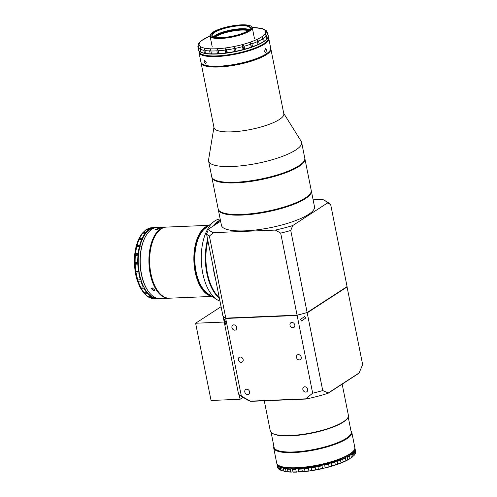 <?xml version="1.0" encoding="UTF-8"?>
<svg xmlns="http://www.w3.org/2000/svg" width="497" height="497" viewBox="0 0 497 497"><rect width="100%" height="100%" fill="white"/><g stroke="black" fill="none" stroke-linecap="round" stroke-linejoin="round"><path stroke-width="0.75" d="M300.474 319.391L301.468 320.969L305.761 318.018L304.773 316.459L300.474 319.391M224.433 321.41L225.831 324.678L225.924 322.503L224.42 319.26L224.433 321.41M290 325.187A2.796 2.292 -123 0 0 293.913 327.43A2.796 2.292 -123 0 0 294.789 324.988A2.796 2.292 -123 0 0 290.869 322.739A2.796 2.292 -123 0 0 290 325.187M231.931 327.604A2.796 2.292 -123 0 0 235.851 329.853A2.796 2.292 -123 0 0 236.721 327.405A2.796 2.292 -123 0 0 232.807 325.162A2.796 2.292 -123 0 0 231.931 327.604M238.361 359.785A2.796 2.292 -123 0 0 242.281 362.027A2.796 2.292 -123 0 0 243.151 359.586A2.796 2.292 -123 0 0 239.237 357.343A2.796 2.292 -123 0 0 238.361 359.785M296.429 357.368A2.796 2.292 -123 0 0 300.343 359.611A2.796 2.292 -123 0 0 301.219 357.163A2.796 2.292 -123 0 0 297.299 354.92A2.796 2.292 -123 0 0 296.429 357.368M302.859 389.542A2.796 2.292 -123 0 0 306.773 391.791A2.796 2.292 -123 0 0 307.649 389.344A2.796 2.292 -123 0 0 303.729 387.101A2.796 2.292 -123 0 0 302.859 389.542M244.791 391.965A2.796 2.292 -123 0 0 248.711 394.208A2.796 2.292 -123 0 0 249.581 391.766A2.796 2.292 -123 0 0 245.667 389.518A2.796 2.292 -123 0 0 244.791 391.965M354.007 450.282L353.615 450.829A39.313 9.822 168.7 0 1 297.013 468.037A39.313 9.822 168.7 0 1 279.121 465.714L278.55 465.36A39.822 9.952 -11.3 0 0 296.672 467.714A39.822 9.952 -11.3 0 0 354.007 450.282A39.822 9.952 -11.3 0 0 354.827 447.499L351.801 432.371A39.822 9.952 168.7 0 1 333.357 444.939A39.822 9.952 168.7 0 1 293.646 452.587A39.822 9.952 168.7 0 1 273.704 447.977A39.822 9.952 168.7 0 1 273.89 446.325M273.704 447.977L276.723 463.105A39.822 9.952 -11.3 0 0 278.55 465.36M348.204 416.971L351.205 431.992A39.313 9.822 168.7 0 1 332.996 444.399A39.313 9.822 168.7 0 1 293.795 451.947A39.313 9.822 168.7 0 1 274.108 447.399L271.107 432.378M347.577 418.101L347.186 418.648A39.313 9.822 168.7 0 1 290.583 435.857A39.313 9.822 168.7 0 1 272.691 433.533L272.12 433.179A39.822 9.952 -11.3 0 0 290.242 435.534A39.822 9.952 -11.3 0 0 347.577 418.101A39.822 9.952 -11.3 0 0 348.397 415.318L342.166 384.138M264.274 400.787L270.293 430.924A39.822 9.952 -11.3 0 0 272.12 433.179M306.661 312.675A64.393 16.09 168.7 0 1 297.579 315.036L297.144 315.477L312.669 393.189A64.393 16.09 -11.3 0 0 322.733 390.574L307.202 312.861L306.661 312.675M225.607 318.037A64.393 16.09 168.7 0 1 223.047 316.16L238.541 394.084A64.393 16.09 -11.3 0 0 240.411 395.618A64.393 16.09 -11.3 0 0 241.38 396.165L225.607 318.037M346.968 286.483L362.661 364.63L358.977 373.21L328.088 393.282A58.46 14.612 168.7 0 1 305.885 399.054L250.737 401.352A58.46 14.612 168.7 0 1 247.077 399.756L240.411 395.618M350.994 430.918A39.822 9.952 168.7 0 1 351.801 432.371M241.38 396.165L250.426 401.141L305.748 398.836L312.669 393.189M297.144 315.477L225.849 318.453M322.733 390.574L328.268 392.978L359.25 372.849M347.13 286.918L307.202 312.861M250.737 401.352L250.426 401.141M215.779 293.752A41.176 21.191 -92.4 0 1 215.679 293.621A41.176 21.191 -92.4 0 1 207.268 273.021A41.176 21.191 -92.4 0 1 207.827 240.374A41.176 21.191 87.6 0 0 207.268 273.021A41.176 21.191 87.6 0 0 215.779 293.752M207.864 240.573A41.518 21.365 87.6 0 0 207.392 273.114A41.518 21.365 87.6 0 0 215.878 293.882A41.518 21.365 87.6 0 0 219.27 297.635M215.437 278.457A41.518 21.365 -92.4 0 1 214.07 272.834A41.518 21.365 -92.4 0 1 213.132 266.939M220.407 220.171A41.518 21.365 87.6 0 0 215.002 224.868M152.125 287.838L154.915 290.118L153.84 290.664L151.026 288.44L152.125 287.838M158.649 228.409L159.699 228.608L156.617 229.726L155.549 229.44L158.649 228.409M148.765 291.932L148.473 291.534A35.076 18.054 -92.4 0 1 141.303 273.99A35.076 18.054 -92.4 0 1 146.137 235.479L146.398 235.062A35.585 18.314 87.6 0 0 141.496 274.133A35.585 18.314 87.6 0 0 148.765 291.932A35.585 18.314 87.6 0 0 160.046 298.591L168.756 298.231A35.585 18.314 -92.4 0 1 150.2 273.766A35.585 18.314 -92.4 0 1 165.793 227.123A35.585 18.314 -92.4 0 1 166.153 227.11M165.793 227.123L157.083 227.483A35.585 18.314 87.6 0 0 146.398 235.062M169.117 298.206A35.585 18.314 -92.4 0 1 168.756 298.231M138.775 272.896L139.172 272.48A35.244 18.14 87.6 0 0 139.477 274.114A35.244 18.14 87.6 0 0 140.893 279.749L140.365 279.631A35.585 18.314 -92.4 0 1 139.023 274.232A35.585 18.314 -92.4 0 1 138.775 272.896L136.159 273.008L135.178 272.039L134.339 263.435L134.619 254.806L136.048 246.506L138.396 239.622L141.695 233.907M143.59 292.671L146.87 292.77A35.585 18.314 -92.4 0 1 143.844 288.167L141.229 288.272L139.955 287.142L143.211 286.949A35.585 18.314 -92.4 0 1 140.831 281.097L138.216 281.203L137.091 280.122L135.563 274.145L135.178 272.039L135.892 271.387L138.508 271.275A35.585 18.314 -92.4 0 1 137.806 264.087L135.196 264.193L134.339 263.41L135.141 262.522L137.75 262.41A35.585 18.314 -92.4 0 1 137.992 255.216L135.377 255.328L134.625 254.775L135.538 253.7L138.154 253.594A35.585 18.314 -92.4 0 1 139.309 246.841L136.016 246.674L137.066 245.481L139.676 245.375A35.585 18.314 -92.4 0 1 141.682 239.492L138.421 239.616L139.626 238.38L142.235 238.268A35.585 18.314 -92.4 0 1 144.969 233.633L141.701 234.05M145.795 229.875L142.067 233.422L143.055 232.838L145.664 232.733A35.585 18.314 -92.4 0 1 148.945 229.62L146.335 229.732L145.64 230.316M146.491 229.421L149.752 229.098A35.585 18.314 -92.4 0 1 153.374 227.719L150.61 227.843L146.491 229.421M151.622 227.719A35.585 18.314 87.6 0 1 152.001 227.694L154.232 227.607A35.585 18.314 -92.4 0 1 154.617 227.589A35.585 18.314 -92.4 0 1 155.853 227.614M154.232 227.607L154.374 227.949A35.244 18.14 87.6 0 1 154.555 227.937M158.81 298.56A35.585 18.314 -92.4 0 1 157.58 298.697A35.585 18.314 -92.4 0 1 156.524 298.678L157.58 298.697M156.524 298.678L156.642 298.318A35.244 18.14 87.6 0 0 157.487 298.355M155.66 298.579L152.809 298.678L148.597 297.15L151.945 297.243A35.585 18.314 -92.4 0 0 155.66 298.579L156.12 298.256A35.244 18.14 87.6 0 1 152.113 296.815L151.945 297.243M147.913 296.728L143.956 293.224L145.012 293.77L147.628 293.665A35.585 18.314 -92.4 0 0 151.107 296.728L148.497 296.839L147.764 296.349M151.107 296.728L151.61 296.504A35.244 18.14 87.6 0 1 147.851 293.193L147.628 293.665M146.87 292.77L147.392 292.652A35.244 18.14 87.6 0 1 144.124 287.682L143.844 288.167M143.211 286.949L143.745 286.949A35.244 18.14 87.6 0 1 141.173 280.631L140.831 281.097M140.365 279.631L137.091 280.122L140.893 279.749M138.508 271.275L139.011 271.505A35.244 18.14 87.6 0 1 138.259 263.739L137.806 264.087M137.75 262.41L138.228 262.733A35.244 18.14 87.6 0 1 138.483 254.961L137.992 255.216M138.154 253.594L138.576 253.986A35.244 18.14 87.6 0 1 139.831 246.698L139.309 246.841M139.676 245.375L140.048 245.816A35.244 18.14 87.6 0 1 142.217 239.467L141.682 239.492M142.235 238.268L142.552 238.728A35.244 18.14 87.6 0 1 145.497 233.72L144.969 233.633M145.664 232.733L145.919 233.18A35.244 18.14 87.6 0 1 149.46 229.825L148.945 229.62M149.46 229.825L149.796 230.142L149.945 229.508A35.244 18.14 87.6 0 1 153.859 228.017L153.94 228.154M145.497 233.72L145.857 233.876L145.919 233.18M142.217 239.467L142.583 239.442L142.552 238.728M139.831 246.698L140.048 245.816M138.483 254.961L138.576 253.986M138.259 263.739L138.228 262.733M139.172 272.48L139.011 271.505M141.173 280.631L141.254 279.948M144.124 287.682L144.118 286.968L143.745 286.949M147.851 293.193L147.746 292.497L147.392 292.652M152.113 296.815L151.927 296.181L151.61 296.504M153.859 228.017L153.374 227.719M149.752 229.098L149.945 229.508M143.583 292.783L139.924 287.129L137.091 280.122M138.421 239.616L142.583 239.442M136.016 246.674L140.173 246.5M134.625 254.775L138.787 254.601M134.339 263.41L138.501 263.236M135.178 272.039L139.34 271.865M139.955 287.142L144.118 286.968M219.394 298.262A41.518 21.365 -92.4 0 1 206.814 273.139A41.518 21.365 -92.4 0 1 207.616 239.318M213.865 225.601A41.518 21.365 -92.4 0 1 220.357 219.922M220.165 218.947A41.518 21.365 87.6 0 0 213.648 221.768L205.218 228.359A34.865 17.942 87.6 0 0 196.073 271.648A34.865 17.942 87.6 0 0 207.945 293.708L216.891 299.585A41.518 21.365 87.6 0 0 219.966 301.145M213.648 221.768A41.518 21.365 87.6 0 0 202.751 273.307A41.518 21.365 87.6 0 0 216.891 299.585M207.951 226.228A35.244 18.14 87.6 0 0 195.594 271.778A35.244 18.14 87.6 0 0 210.84 295.609M211.803 296.243A35.585 18.314 -92.4 0 1 195.141 271.896A35.585 18.314 -92.4 0 1 208.858 225.514M158.102 291.404A35.244 18.14 -92.4 0 1 158.003 291.273A35.244 18.14 -92.4 0 1 150.802 273.642A35.244 18.14 -92.4 0 1 155.654 234.944A35.244 18.14 -92.4 0 1 155.741 234.808M209.113 225.315L166.52 227.092A35.585 18.314 87.6 0 0 155.828 234.665A35.585 18.314 87.6 0 0 150.926 273.735A35.585 18.314 87.6 0 0 158.201 291.54A35.585 18.314 87.6 0 0 169.483 298.2L212.076 296.423M217.469 53.751L217.972 53.949A35.244 8.809 168.7 0 1 216.487 54.024A35.244 8.809 168.7 0 1 211.511 54.08L211.486 53.869A35.585 8.896 -11.3 0 0 216.263 53.806A35.585 8.896 -11.3 0 0 217.469 53.751L216.891 50.856L217.711 49.153L218.953 53.657A35.585 8.896 -11.3 0 0 225.713 52.98L225.135 50.085L225.818 48.339L226.744 49.868L227.322 52.763A35.585 8.896 -11.3 0 0 234.429 51.564L233.851 48.669L234.348 46.904L235.491 48.339L236.075 51.234A35.585 8.896 -11.3 0 0 243.083 49.594L242.505 46.693L242.76 44.935L244.07 46.277L244.648 49.172A35.585 8.896 -11.3 0 0 251.115 47.19L250.525 42.556L251.936 43.804L252.513 46.699A35.585 8.896 -11.3 0 0 258.036 44.506L257.154 39.915L258.595 41.089L259.173 43.984A35.585 8.896 -11.3 0 0 263.404 41.705L262.236 37.188L263.634 38.288L264.211 41.183A35.585 8.896 -11.3 0 0 266.883 38.971L267.305 38.48L266.727 35.585L265.441 34.529L266.305 36.076L266.715 39.232A35.244 8.809 168.7 0 1 263.832 41.624L263.398 41.736M267.305 38.48A35.585 8.896 -11.3 0 0 267.498 38.232A35.585 8.896 -11.3 0 0 268.256 36.474L267.678 33.579L266.578 32.125L267.69 33.15L268.268 36.045A35.585 8.896 -11.3 0 0 268.231 35.741L267.647 32.845A35.585 8.896 168.7 0 1 267.69 33.15M267.647 32.845L265.994 30.292L262.528 28.627L252.234 27.49M267.498 38.232L267.237 38.592A35.244 8.809 168.7 0 1 266.97 38.94M268.268 36.045L268.001 36.511M197.968 47.172A35.585 8.896 168.7 0 1 197.856 46.793L198.44 49.688A35.585 8.896 -11.3 0 0 198.552 50.067L197.968 47.172L198.607 45.792L198.166 47.557L198.744 50.458A35.585 8.896 -11.3 0 0 200.067 51.7A35.585 8.896 -11.3 0 0 200.459 51.924L200.067 51.7M198.974 50.396L198.552 50.067M200.943 52.216L200.664 47.563L199.881 49.029L200.459 51.924A35.244 8.809 168.7 0 0 200.943 52.216L200.459 51.924M204.435 53.21L204.957 53.465A35.244 8.809 168.7 0 1 201.304 52.39L201.055 52.216A35.585 8.896 -11.3 0 0 204.435 53.21L203.857 50.309L204.727 48.756L205.391 53.378A35.585 8.896 -11.3 0 0 210.225 53.825L209.647 50.93L210.529 49.296L211.486 53.869M205.391 53.378L205.534 53.564A35.244 8.809 168.7 0 0 210.753 54.055L210.225 53.825M218.953 53.657L218.866 53.893A35.244 8.809 168.7 0 0 226.16 53.16L225.713 52.98M227.322 52.763L227.129 53.03A35.244 8.809 168.7 0 0 234.801 51.738L234.429 51.564M236.075 51.234L235.795 51.539A35.244 8.809 168.7 0 0 243.356 49.768L243.083 49.594M244.648 49.172L244.3 49.514A35.244 8.809 168.7 0 0 251.289 47.377L251.115 47.19M252.513 46.699L252.128 47.078A35.244 8.809 168.7 0 0 258.092 44.705L258.036 44.506M259.173 43.984L258.775 44.395A35.244 8.809 168.7 0 0 263.348 41.934L263.404 41.705M258.092 44.705L258.775 44.395M251.289 47.377L252.128 47.078M243.356 49.768L244.3 49.514M234.801 51.738L235.795 51.539M226.16 53.16L227.129 53.03M217.972 53.949L218.866 53.893M210.753 54.055L211.511 54.08M204.957 53.465L205.41 53.396M264.211 41.183L263.832 41.624M210.032 35.927L200.819 41.052L198.334 43.922L197.856 46.793M257.154 39.915L258.073 44.531M250.525 42.556L251.445 47.165M242.76 44.935L243.679 49.545M234.348 46.904L235.274 51.514M225.818 48.339L226.744 52.955M217.711 49.153L218.63 53.769M210.529 49.296L211.449 53.906M206.255 62.373L205.826 64.132L204.13 61.845L204.46 60.125L206.255 62.373M266.609 49.961L265.733 52.732L264.578 51.278L265.553 48.501L266.609 49.961M220.923 38.058A21.185 5.293 -11.3 0 0 244.251 33.169A21.185 5.293 -11.3 0 0 250.879 26.105A21.185 5.293 -11.3 0 0 241.244 24.85A21.185 5.293 -11.3 0 0 210.747 34.125A21.185 5.293 -11.3 0 0 220.923 38.058M250.879 26.105L251.265 26.341A21.52 5.38 168.7 0 1 252.252 27.559A21.52 5.38 168.7 0 1 242.281 34.349A21.52 5.38 168.7 0 1 220.823 38.486A21.52 5.38 168.7 0 1 210.045 35.989A21.52 5.38 168.7 0 1 210.486 34.486L210.747 34.125M214.375 37.082A19.402 4.852 168.7 0 1 241.244 29.671A19.402 4.852 168.7 0 1 248.668 30.23M248.183 30.578A19.066 4.765 -11.3 0 0 241.144 30.093A19.066 4.765 -11.3 0 0 214.959 37.213M221.65 37.579A19.656 4.914 168.7 0 1 212.71 36.418A19.656 4.914 168.7 0 1 218.86 29.863A19.656 4.914 168.7 0 1 240.511 25.328A19.656 4.914 168.7 0 1 249.954 28.975A19.656 4.914 168.7 0 1 221.65 37.579M249.811 29.161A19.315 4.827 -11.3 0 0 250.09 27.987A19.315 4.827 -11.3 0 0 240.411 25.751A19.315 4.827 -11.3 0 0 221.153 29.466A19.315 4.827 -11.3 0 0 212.2 35.56A19.315 4.827 -11.3 0 0 212.909 36.536M213.58 36.834A19.656 4.914 168.7 0 1 241.238 28.944A19.656 4.914 168.7 0 1 249.308 29.696M213.505 36.803A19.315 4.827 168.7 0 1 241.008 28.727A19.315 4.827 168.7 0 1 249.364 29.64M199.353 51.172A35.076 8.766 -11.3 0 0 216.953 55.9A35.076 8.766 -11.3 0 0 253.023 48.781A35.076 8.766 -11.3 0 0 267.951 37.468M268.069 37.194A35.585 8.896 168.7 0 1 268.778 38.48A35.585 8.896 168.7 0 1 252.29 49.706A35.585 8.896 168.7 0 1 216.804 56.546A35.585 8.896 168.7 0 1 198.986 52.421A35.585 8.896 168.7 0 1 199.142 50.967M269.97 50.619L269.579 51.166A35.076 8.766 168.7 0 1 219.078 66.523A35.076 8.766 168.7 0 1 203.118 64.448L202.546 64.094A35.585 8.896 -11.3 0 0 218.736 66.2A35.585 8.896 -11.3 0 0 269.97 50.619A35.585 8.896 -11.3 0 0 270.703 48.134L268.778 38.48M214.226 37.039A19.656 4.914 168.7 0 1 241.362 29.59A19.656 4.914 168.7 0 1 248.792 30.131M198.986 52.421L200.912 62.075A35.585 8.896 -11.3 0 0 202.546 64.094M214.101 179.56A47.109 11.773 -11.3 0 0 235.721 182.467A47.109 11.773 -11.3 0 0 303.673 161.662M304.835 158.487A47.445 11.86 168.7 0 1 304.916 158.804A47.445 11.86 168.7 0 1 282.936 173.776A47.445 11.86 168.7 0 1 235.621 182.89A47.445 11.86 168.7 0 1 211.859 177.398A47.445 11.86 168.7 0 1 211.815 177.075M310.24 193.656L309.979 194.023A47.109 11.773 168.7 0 1 242.151 214.642A47.109 11.773 168.7 0 1 220.718 211.859L220.339 211.623A47.445 11.86 -11.3 0 0 241.927 214.431A47.445 11.86 -11.3 0 0 310.24 193.656A47.445 11.86 -11.3 0 0 311.215 190.339L304.916 158.804M211.859 177.398L218.164 208.933A47.445 11.86 -11.3 0 0 220.339 211.623M303.81 161.475L303.549 161.842A47.109 11.773 168.7 0 1 235.721 182.467A47.109 11.773 168.7 0 1 214.288 179.678L213.909 179.442A47.445 11.86 -11.3 0 0 235.497 182.25A47.445 11.86 -11.3 0 0 303.81 161.475A47.445 11.86 -11.3 0 0 304.785 158.164L301.636 142.39A47.445 11.86 168.7 0 1 279.662 157.369A47.445 11.86 168.7 0 1 232.347 166.483A47.445 11.86 168.7 0 1 208.578 160.985A47.445 11.86 168.7 0 1 208.566 159.854L213.946 127.307M208.578 160.985L211.734 176.758A47.445 11.86 -11.3 0 0 213.909 179.442M201.956 63.672A35.244 8.809 -11.3 0 0 218.997 66.573A35.244 8.809 -11.3 0 0 270.356 50.004M270.747 48.544A35.585 8.896 168.7 0 1 270.865 48.936A35.585 8.896 168.7 0 1 254.383 60.168A35.585 8.896 168.7 0 1 218.897 67.002A35.585 8.896 168.7 0 1 201.074 62.883A35.585 8.896 168.7 0 1 201.03 62.473M270.865 48.936L283.818 113.776A35.585 8.896 168.7 0 1 267.336 125.002A35.585 8.896 168.7 0 1 231.85 131.842A35.585 8.896 168.7 0 1 214.027 127.717L201.074 62.883M283.737 113.366L301.213 141.341A47.445 11.86 168.7 0 1 301.636 142.39M291.82 468.106A37.026 9.25 -11.3 0 0 298.262 468.093A37.026 9.25 -11.3 0 0 342.812 457.917M355.653 451.649A39.822 9.952 -11.3 0 0 355.653 451.643A39.822 9.952 -11.3 0 0 355.653 451.636L355.138 449.071L355.398 452.096M354.858 448.306A39.822 9.952 168.7 0 1 355.138 449.071L354.752 448.878A39.48 9.865 -11.3 0 0 354.746 448.834M355.398 453.457A39.822 9.952 -11.3 0 0 355.69 452.376L355.175 449.804A39.822 9.952 168.7 0 1 354.883 450.885L355.398 453.457L355.1 453.898A1.696 0.422 168.7 0 0 354.883 453.991M353.963 455.457A39.822 9.952 -11.3 0 0 354.833 454.426A39.822 9.952 -11.3 0 0 354.939 454.277L354.423 451.698A39.822 9.952 168.7 0 1 353.448 452.879L353.963 455.457L353.634 455.886A39.48 9.865 168.7 0 0 354.572 454.792L354.833 454.426M351.391 457.569A39.822 9.952 -11.3 0 0 353.019 456.327L352.503 453.755A39.822 9.952 168.7 0 1 350.876 454.997L351.391 457.569L351.05 457.986A39.48 9.865 168.7 0 0 352.864 456.6L353.019 456.327M347.763 459.744A39.822 9.952 -11.3 0 0 350 458.476L349.484 455.904A39.822 9.952 168.7 0 1 347.248 457.172L347.763 459.744L347.415 460.141A39.48 9.865 168.7 0 0 349.9 458.731L350 458.476M343.185 461.912A39.822 9.952 -11.3 0 0 345.955 460.657L345.446 458.079A39.822 9.952 168.7 0 1 342.675 459.334L343.185 461.912L342.849 462.285A39.48 9.865 168.7 0 0 345.931 460.887L345.955 460.657M337.805 463.999A39.822 9.952 -11.3 0 0 341.029 462.794L340.513 460.222A39.822 9.952 168.7 0 1 337.289 461.427L337.805 463.999L337.482 464.353A39.48 9.865 168.7 0 0 341.072 463.011A1.696 0.422 168.7 0 1 342.849 462.285M331.779 465.95A39.822 9.952 -11.3 0 0 335.357 464.838L334.841 462.26A39.822 9.952 168.7 0 1 331.263 463.378L331.779 465.95L331.493 466.285A39.48 9.865 168.7 0 0 335.475 465.043A1.696 0.422 168.7 0 1 337.482 464.353M325.293 467.702A39.822 9.952 -11.3 0 0 329.113 466.708L328.598 464.136A39.822 9.952 168.7 0 1 324.777 465.13L325.044 468.012A39.48 9.865 168.7 0 0 329.3 466.907A1.696 0.422 168.7 0 1 331.493 466.285M318.54 469.205A39.822 9.952 -11.3 0 0 322.491 468.367L321.975 465.788A39.822 9.952 168.7 0 1 318.024 466.633L318.347 469.491A39.48 9.865 168.7 0 0 322.746 468.559A1.696 0.422 168.7 0 1 325.044 468.012M311.731 470.411A39.822 9.952 -11.3 0 0 315.688 469.752L315.173 467.174A39.822 9.952 168.7 0 1 311.215 467.839L311.594 470.678A39.48 9.865 168.7 0 0 316.005 469.938A1.696 0.422 168.7 0 1 318.347 469.491M305.065 471.286A39.822 9.952 -11.3 0 0 308.917 470.821L308.401 468.249A39.822 9.952 168.7 0 1 304.555 468.714L304.996 471.529A39.48 9.865 168.7 0 0 309.283 471.013A1.696 0.422 168.7 0 1 311.594 470.678M298.753 471.796A39.822 9.952 -11.3 0 0 302.375 471.547L301.859 468.969A39.822 9.952 168.7 0 1 298.243 469.224L298.753 471.796M292.988 471.939A39.822 9.952 -11.3 0 0 296.268 471.901L295.752 469.33A39.822 9.952 168.7 0 1 292.472 469.361L292.988 471.939M287.931 471.696A39.822 9.952 -11.3 0 0 290.776 471.883L290.26 469.305A39.822 9.952 168.7 0 1 287.421 469.118L288.08 471.895A39.48 9.865 168.7 0 0 291.242 472.107A1.696 0.422 168.7 0 1 293.056 472.15A39.48 9.865 168.7 0 0 296.715 472.113A1.696 0.422 168.7 0 1 298.753 472.026A39.48 9.865 168.7 0 0 302.785 471.746A1.696 0.422 168.7 0 1 304.996 471.529M283.756 471.081A39.822 9.952 -11.3 0 0 286.073 471.485L285.558 468.907A39.822 9.952 168.7 0 1 283.24 468.503L283.967 471.274A39.48 9.865 168.7 0 0 286.552 471.721A1.696 0.422 168.7 0 1 287.962 471.728M280.569 470.112A39.822 9.952 -11.3 0 0 282.296 470.715L281.78 468.143A39.822 9.952 168.7 0 1 280.053 467.54L280.848 470.305A39.48 9.865 168.7 0 0 282.768 470.976A1.696 0.422 168.7 0 1 283.731 470.976M278.482 468.82A39.822 9.952 -11.3 0 0 279.382 469.503A39.822 9.952 -11.3 0 0 279.562 469.609L279.047 467.037A39.822 9.952 168.7 0 1 277.966 466.248L278.482 468.82M277.556 467.242A39.822 9.952 -11.3 0 0 277.556 467.248A39.822 9.952 -11.3 0 0 277.953 468.193L277.438 465.621A39.822 9.952 168.7 0 1 277.04 464.676A39.822 9.952 168.7 0 1 277.04 464.67L277.556 467.242L277.295 464.223M277.121 464.533L277.003 463.937A39.822 9.952 168.7 0 1 277.009 463.863M315.688 469.752L316.005 469.938M302.375 471.547L302.785 471.746M296.268 471.901L296.715 472.113M308.917 470.821L309.283 471.013M286.073 471.485L286.552 471.721M282.296 470.715L282.768 470.976M290.776 471.883L291.242 472.107M277.953 468.193L278.382 468.497A1.696 0.422 168.7 0 1 278.419 468.497M279.562 469.609L280.016 469.889A39.48 9.865 168.7 0 1 279.761 469.74L279.382 469.503M354.883 450.885L354.454 450.68A39.48 9.865 -11.3 0 0 354.783 449.481L355.175 449.804M350.876 454.997L350.404 454.767A39.48 9.865 -11.3 0 0 352.218 453.382L352.503 453.755M347.248 457.172L346.769 456.923A39.48 9.865 -11.3 0 0 349.261 455.513L349.484 455.904M353.448 452.879L352.994 452.668A39.48 9.865 -11.3 0 0 354.081 451.351L354.423 451.698M337.289 461.427L336.842 461.135A39.48 9.865 -11.3 0 0 340.433 459.8L340.513 460.222L340.433 459.8A1.696 0.422 168.7 0 1 342.203 459.066A39.48 9.865 -11.3 0 0 345.291 457.669L345.446 458.079M331.263 463.378L330.847 463.067A39.48 9.865 -11.3 0 0 334.829 461.825L334.841 462.26M342.675 459.334L342.203 459.066M318.024 466.633L317.701 466.279A39.48 9.865 -11.3 0 0 322.099 465.341L321.975 465.788M324.777 465.13L324.404 464.794A39.48 9.865 -11.3 0 0 328.66 463.689L328.598 464.136M311.215 467.839L310.948 467.46A39.48 9.865 -11.3 0 0 315.359 466.72L315.173 467.174M287.421 469.118L287.434 468.677A39.48 9.865 -11.3 0 0 290.602 468.888A1.696 0.422 168.7 0 1 292.416 468.932L292.472 469.361L292.416 468.932A39.48 9.865 -11.3 0 0 296.069 468.895A1.696 0.422 168.7 0 1 298.113 468.808L298.243 469.224L298.113 468.808A39.48 9.865 -11.3 0 0 302.145 468.528L301.859 468.969M296.069 468.895L295.752 469.33M304.555 468.714L304.357 468.311A39.48 9.865 -11.3 0 0 308.643 467.795L308.401 468.249M283.24 468.503L283.321 468.056A39.48 9.865 -11.3 0 0 285.905 468.503L285.558 468.907M280.053 467.54L280.202 467.087A39.48 9.865 -11.3 0 0 282.128 467.758L281.78 468.143M290.602 468.888L290.26 469.305M277.314 464.31A39.48 9.865 -11.3 0 0 277.736 465.279L277.438 465.621M277.966 466.248L278.177 465.795A39.48 9.865 -11.3 0 0 279.376 466.671L279.047 467.037M352.988 456.153A1.696 0.422 168.7 0 1 353.634 455.886M349.987 458.427A1.696 0.422 168.7 0 1 351.05 457.986M345.931 460.806A1.696 0.422 168.7 0 1 347.415 460.141M280.016 469.889A1.696 0.422 168.7 0 1 280.525 469.889M277.736 465.279A1.696 0.422 168.7 0 1 278.457 465.478A1.696 0.422 168.7 0 1 278.177 465.795M279.376 466.671A1.696 0.422 168.7 0 1 280.345 466.863A1.696 0.422 168.7 0 1 280.202 467.087M282.128 467.758A1.696 0.422 168.7 0 1 283.371 467.925A1.696 0.422 168.7 0 1 283.321 468.056M285.905 468.503A1.696 0.422 168.7 0 1 287.434 468.628A1.696 0.422 168.7 0 1 287.434 468.677M302.145 468.528A1.696 0.422 168.7 0 1 304.357 468.311M308.643 467.795A1.696 0.422 168.7 0 1 310.948 467.46M315.359 466.72A1.696 0.422 168.7 0 1 317.701 466.279M322.099 465.341A1.696 0.422 168.7 0 1 324.404 464.794M328.66 463.689A1.696 0.422 168.7 0 1 330.847 463.067M334.829 461.825A1.696 0.422 168.7 0 1 336.842 461.135M345.291 457.669A1.696 0.422 168.7 0 1 345.285 457.65A1.696 0.422 168.7 0 1 346.769 456.923M349.261 455.513A1.696 0.422 168.7 0 1 349.205 455.432A1.696 0.422 168.7 0 1 350.404 454.767M352.218 453.382A1.696 0.422 168.7 0 1 352.062 453.252A1.696 0.422 168.7 0 1 352.994 452.668M354.081 451.351A1.696 0.422 168.7 0 1 353.771 451.183A1.696 0.422 168.7 0 1 354.454 450.68M243.108 397.296L240.088 399.259L239.181 394.717M240.088 399.259L211.051 400.47L195.619 323.236L221.078 306.699M224.147 322.05L195.619 323.236M220.531 211.741A47.109 11.773 -11.3 0 0 242.151 214.642A47.109 11.773 -11.3 0 0 310.103 193.842M311.265 190.668A47.445 11.86 168.7 0 1 311.346 190.985A47.445 11.86 168.7 0 1 289.366 205.957A47.445 11.86 168.7 0 1 242.051 215.071A47.445 11.86 168.7 0 1 218.289 209.579A47.445 11.86 168.7 0 1 218.245 209.256M311.346 190.985L314.495 206.752A47.445 11.86 168.7 0 1 292.522 221.724A47.445 11.86 168.7 0 1 245.207 230.838A47.445 11.86 168.7 0 1 221.438 225.346L218.289 209.579M330.673 204.54L327.405 203.024A61.001 15.245 -11.3 0 0 324.988 200.639L328.803 203.006A64.393 16.09 168.7 0 1 330.673 204.54L347.068 286.595L307.14 312.538L290.745 230.484A64.393 16.09 168.7 0 1 280.681 233.099L297.076 315.154L225.787 318.13L209.386 236.069A64.393 16.09 168.7 0 1 206.553 233.994L222.948 316.049A64.393 16.09 168.7 0 0 225.787 318.13M307.14 312.538A64.393 16.09 168.7 0 1 297.076 315.154M313.11 199.831L322.51 199.44A61.001 15.245 -11.3 0 1 324.988 200.639M327.405 203.024L292.721 225.563L290.745 230.484M280.681 233.099L275.357 230.08L213.43 232.658L209.386 236.069M206.553 233.994L208.529 229.074L220.618 221.221M208.529 229.074A61.001 15.245 -11.3 0 0 213.43 232.658M275.357 230.08A61.001 15.245 -11.3 0 0 292.721 225.563M136.159 273.008A35.585 18.314 87.6 0 0 136.414 274.344A35.585 18.314 87.6 0 0 137.756 279.743M135.196 264.193A35.585 18.314 87.6 0 0 135.892 271.387M135.377 255.328A35.585 18.314 87.6 0 0 135.141 262.522M136.7 246.953A35.585 18.314 87.6 0 0 135.538 253.7M139.073 239.604A35.585 18.314 87.6 0 0 137.066 245.481M142.353 233.739A35.585 18.314 87.6 0 0 139.626 238.38M146.335 229.732A35.585 18.314 87.6 0 0 143.055 232.838M150.765 227.831A35.585 18.314 87.6 0 0 147.137 229.21M153.908 298.79A35.585 18.314 87.6 0 0 154.965 298.803M149.33 297.349A35.585 18.314 87.6 0 0 153.045 298.691M145.012 293.77A35.585 18.314 87.6 0 0 148.497 296.839M141.229 288.272A35.585 18.314 87.6 0 0 144.26 292.882M138.216 281.203A35.585 18.314 87.6 0 0 140.601 287.061M212.231 46.935L210.045 35.989A33.889 8.468 -11.3 0 0 216.17 48.774A33.889 8.468 -11.3 0 0 260.366 37.679A33.889 8.468 -11.3 0 0 252.252 27.577M216.891 50.856A35.585 8.896 168.7 0 1 215.679 50.911A35.585 8.896 168.7 0 1 210.908 50.974M225.135 50.085A35.585 8.896 168.7 0 1 218.376 50.762M233.851 48.669A35.585 8.896 168.7 0 1 226.744 49.868M242.505 46.693A35.585 8.896 168.7 0 1 235.491 48.339M250.538 44.295A35.585 8.896 168.7 0 1 244.07 46.277M257.458 41.605A35.585 8.896 168.7 0 1 251.936 43.804M262.826 38.809A35.585 8.896 168.7 0 1 258.595 41.089M266.305 36.076A35.585 8.896 168.7 0 1 263.634 38.288M267.678 33.579A35.585 8.896 168.7 0 1 266.727 35.585M199.881 49.029A35.585 8.896 168.7 0 1 198.166 47.557M203.857 50.309A35.585 8.896 168.7 0 1 200.471 49.315M209.647 50.93A35.585 8.896 168.7 0 1 204.814 50.477M152.001 227.694L154.617 227.589M252.252 27.559L254.433 38.499"/></g></svg>
